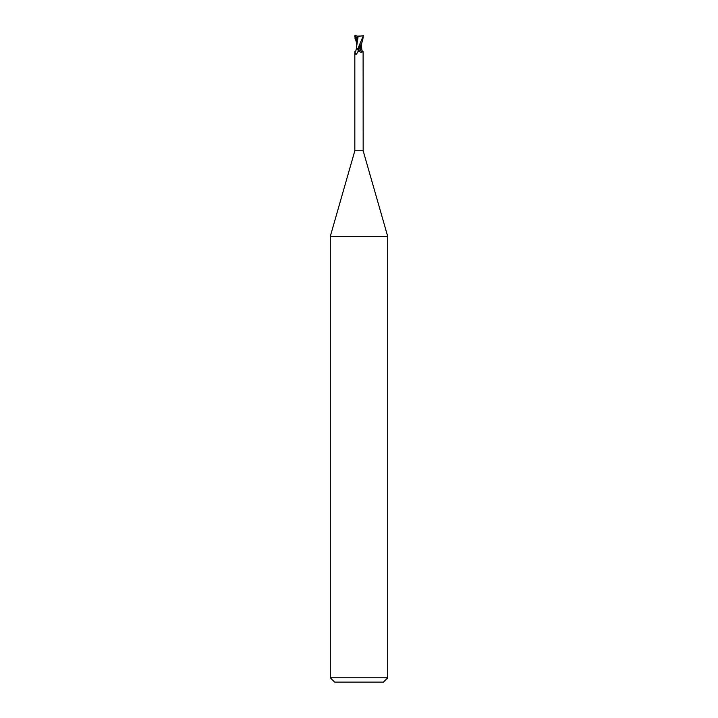 <?xml version="1.0" encoding="UTF-8"?>
<svg xmlns="http://www.w3.org/2000/svg" width="718" height="718" viewBox="0 0 718 718"><rect width="100%" height="100%" fill="white"/><g stroke="black" fill="none" stroke-linecap="round" stroke-linejoin="round"><path stroke-width="1.08" d="M357.492 48.824L358.453 51.068L356.334 54.344L355.661 54.173L354.836 51.732L354.836 150.78L330.28 236.419L387.72 236.419L387.72 677.792L330.28 677.792L334.588 682.1L383.412 682.1L387.72 677.792M354.836 150.78L363.164 150.78L387.72 236.419M361.1 44.094L360.301 48.698L358.704 48.824A6.471 6.058 18.2 0 0 359.332 50.727L358.614 48.824L361.728 48.824C361.926 50.538 362.384 51.463 363.111 51.606L362.078 52.001C361.127 52.791 360.212 52.369 359.341 50.745L359 50.036M363.164 150.78L363.111 51.606M356.334 54.344L355.661 54.173A4.452 4.164 -18.2 0 0 357.977 49.093M358.524 50.386L358.453 51.068M354.836 51.732L354.889 51.606C355.607 51.481 356.065 50.556 356.272 48.824L356.559 48.824M358.677 48.824L361.136 48.824M358.623 48.824L358.65 48.824C360.328 44.695 362.393 44.328 363.308 35.9L357.797 48.824L359.027 48.124M357.869 48.824L356.954 48.698M360.239 48.824A4.685 4.389 18.2 0 0 362.078 52.001M361.118 48.824L361.226 44.139L361.701 48.824M358.138 36.394L356.299 48.824M357.474 36.097L363.272 35.9M359.009 48.16L358.614 48.842M358.067 36.376L363.461 35.828M354.692 38.063L357.932 37.569M356.954 37.686L356.828 43.322M357.187 36.151L358.237 36.403M355.877 35.209L355.347 37.794L357.124 36.878M354.521 35.9L357.061 35.909M356.729 43.744L354.692 35.9M355.446 35.9L355.464 36.708M355.545 37.713L356.729 42.73M330.28 236.419L330.28 677.792M361.271 45.674L361.271 43.744M356.729 41.177L356.729 45.674"/></g></svg>
